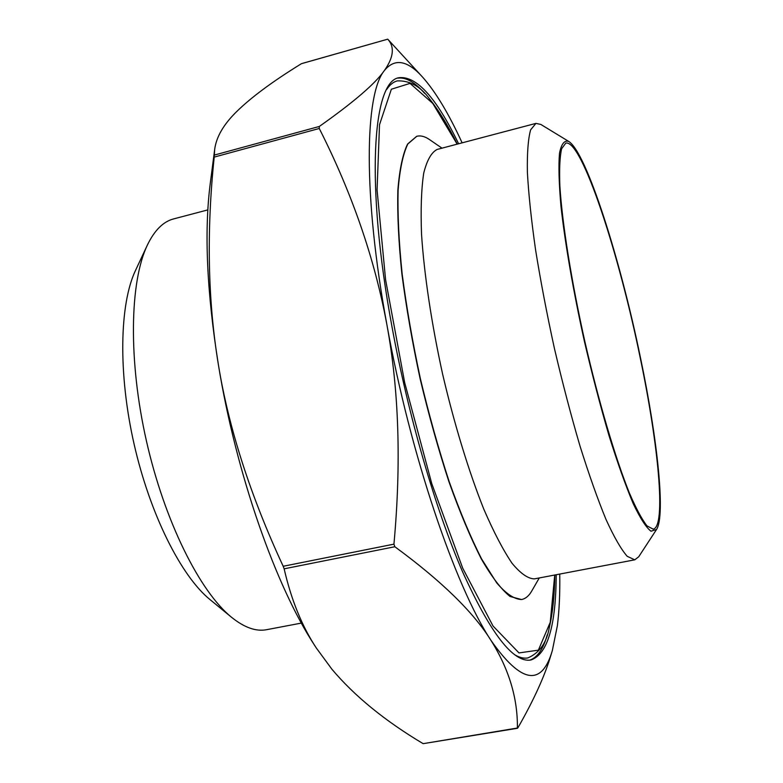 <?xml version="1.0" encoding="UTF-8"?>
<svg xmlns="http://www.w3.org/2000/svg" width="783" height="783" viewBox="0 0 783 783"><rect width="100%" height="100%" fill="white"/><g stroke="black" fill="none" stroke-linecap="round" stroke-linejoin="round"><path stroke-width="1.17" d="M552.348 650.536L550.752 655.743C544.645 676.179 533.703 700.188 517.925 727.769L517.387 728.024C517.769 698.299 508.97 669.093 491 640.416C521.263 683.559 541.709 686.936 552.348 650.536L557.379 625.637C559.248 610.671 560.041 593.485 559.757 574.056M301.739 63.609L301.426 63.697C272.65 81.422 250.932 97.503 236.29 111.959C223.547 124.517 216.353 136.937 214.699 149.24L214.209 157.099C206.448 231.582 207.838 300.741 218.369 364.584C228.744 428.291 250.345 495.512 283.192 566.275L284.141 568.82C291.266 599.856 301.974 626.224 316.263 647.923L331.904 669.22C354.552 696.097 384.972 720.918 423.153 743.664L517.494 728.278M491 640.416C473.353 612.032 441.289 580.8 394.838 546.74L393.937 544.136C401.336 463.448 398.978 390.306 386.89 324.7C374.744 258.958 352.203 193.558 319.268 128.481L319.327 126.454C353.544 102.309 375.204 83.712 384.306 70.646C393.673 57.365 394.818 46.872 387.732 39.17L422.497 77.018C407.336 60.144 394.603 58.02 384.306 70.646C364.751 94.254 362.891 194.898 386.89 324.7C410.067 453.895 455.5 587.201 491 640.416M462.127 142.849C448.708 113.564 435.495 91.621 422.497 77.018M457.262 144.131C447.993 125.446 438.813 110.452 429.71 99.147C420.637 86.463 409.803 80.385 397.196 80.894C393.32 81.951 389.817 84.789 386.704 89.428M514.695 654.754C519.511 657.603 523.896 658.66 527.85 657.945C539.438 652.973 546.603 642.814 549.323 627.457C552.671 613.334 554.501 595.853 554.814 574.996M416.654 136.32L407.581 144.052C402.736 154.143 399.487 169.578 397.842 190.338C397.255 214.033 398.596 241.849 401.865 273.786C406.25 307.474 412.357 342.553 420.177 379.001C428.82 415.274 438.421 449.55 448.972 481.848C459.787 512.082 470.554 537.764 481.291 558.886C491.714 576.914 501.296 589.442 510.017 596.46L521.527 599.533M147.282 245.265L135.469 270.517C119.545 304.049 118.057 373.334 134.02 443.795C149.964 514.255 181.147 576.141 209.961 599.543L231.504 617.249C199.782 591.557 164.616 521.351 146.431 440.986C128.226 360.62 129.714 282.115 147.282 245.265C154.417 230.388 163.197 221.599 173.611 218.917L207.828 209.893M301.377 623.092L266.611 629.689C256.061 631.744 244.355 627.594 231.504 617.249M568.683 141.4L540.818 124.438L535.944 123.381L530.62 129.841C528.134 138.865 527.057 152.969 527.38 172.143C528.584 194.096 531.314 220.003 535.572 249.846C540.661 281.381 546.955 314.296 554.452 348.601C562.468 382.789 570.964 415.205 579.949 445.86C588.973 474.625 597.664 499.182 606.032 519.511C613.999 536.962 621.046 549.216 627.173 556.292L634.759 559.825L638.703 556.782L656.545 529.474L650.996 531.217C646.122 527.497 640.161 518.238 633.134 503.44C625.588 485.489 617.562 462.91 609.037 435.681C600.473 406.338 592.291 375.047 584.5 341.799C573.42 291.785 565.169 244.051 560.99 206.516C558.954 183.633 558.455 165.908 559.483 153.341C561.342 143.994 564.406 140.01 568.683 141.4C586.438 152.245 620.253 258.889 640.592 358.33C657.475 439.214 665.697 515.449 656.545 529.474M535.944 123.381L437.149 149.436C431.433 152.342 426.95 160.251 423.711 173.17C421.332 188.997 420.608 209.394 421.538 234.352C424.2 274.559 431.502 323.418 442.571 373.931C454.336 424.288 468.792 471.532 483.718 508.96C493.623 531.882 503.058 549.979 512.033 563.241C520.519 573.499 527.967 578.715 534.378 578.882L634.759 559.825M640.269 358.066C618.766 252.439 581.603 139.09 565.796 143.103L561.626 148.721C559.816 156.688 559.228 169.157 559.874 186.119C562.233 223.488 571.384 281.214 584.901 341.711C598.76 402.129 615.36 458.163 629.336 492.899C636.06 508.49 641.952 519.491 647.022 525.902L653.208 529.171C666.284 526.675 658.542 445.302 640.269 358.066M315.05 646.044L314.746 645.574C275.9 586.692 236.045 473.558 218.369 364.584C206.839 292.098 204.118 231.846 210.206 183.839L210.275 183.291M539.281 577.942L531.735 591.028C528.956 595.892 525.589 598.721 521.644 599.514C514.46 599.396 506.151 593.866 496.725 582.914L481.545 558.837C470.818 537.706 460.052 512.023 449.236 481.79C438.686 449.491 429.094 415.215 420.442 378.943C412.621 342.484 406.514 307.416 402.129 273.717C398.86 241.781 397.519 213.965 398.097 190.269C399.741 169.51 402.981 154.085 407.826 143.994L416.771 136.291C420.667 135.302 424.924 136.408 429.534 139.599L441.974 148.153M424.699 93.451C414.853 82.137 405.868 77.037 397.764 78.134M529.543 660.186C537.334 657.691 543.236 649.215 547.258 634.759M556.194 574.742C555.969 625.774 547.542 654.197 530.894 660.01C513.345 663.025 490.54 633.535 462.469 571.541C435.554 509.42 408.374 416.135 392.048 327.098C365.201 182.556 372.688 80.972 399.056 77.703C416.576 75.785 436.434 97.806 458.613 143.769M517.387 728.024L423.153 743.664M284.141 568.82L394.838 546.74M393.937 544.136L283.192 566.275M214.209 157.099L319.268 128.481M319.327 126.454L214.366 155.073M301.426 63.697L387.732 39.17L301.592 63.619M554.726 575.016L550.253 622.27L538.371 650.164L518.992 652.924L493.026 626.018L462.724 568.204L431.756 483.61L404.654 382.515L385.569 279.609L377.073 189.926L379.52 124.703L391.363 89.233L410.038 83.38L432.784 103.434L457.174 144.15M314.746 645.574L316.263 647.923M210.206 183.839L214.699 149.24"/></g></svg>
